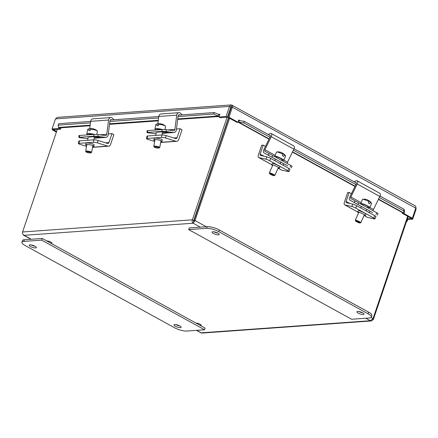 <?xml version="1.0" encoding="UTF-8"?>
<svg xmlns="http://www.w3.org/2000/svg" width="438" height="438" viewBox="0 0 438 438"><rect width="100%" height="100%" fill="white"/><g stroke="black" fill="none" stroke-linecap="round" stroke-linejoin="round"><path stroke-width="0.66" d="M50.819 243.2A3.033 0.832 -161.3 0 0 51.898 243.046M200.133 325.374A3.033 0.832 -161.3 0 0 201.212 325.22M147.584 132.396L147.688 130.59A3.033 0.285 -176.8 0 0 147.102 130.721L146.998 132.533A3.033 0.285 3.2 0 1 147.584 132.396L161.929 131.373A3.033 0.285 3.2 0 1 163.911 131.367A3.033 0.285 3.2 0 1 166.166 131.548L166.265 129.736A3.033 0.285 -176.8 0 0 164.015 129.56A3.033 0.285 -176.8 0 0 162.033 129.56L161.929 131.373M156.059 133.782A3.061 2.464 85.9 0 1 155.775 133.765L148.236 132.829A3.033 0.285 3.2 0 1 147.031 132.577A3.033 0.285 3.2 0 1 146.998 132.533M147.688 130.59L162.033 129.56M166.265 129.736L173.59 130.644A1.528 1.232 85.9 0 0 173.787 130.65A1.528 1.232 85.9 0 0 174.899 129.413L176.722 115.167A3.061 2.464 -94.1 0 1 178.939 112.686A3.061 2.464 -94.1 0 1 180.713 113.42L182.104 114.865M157.275 132.15L162.421 131.783A3.23 0.301 3.2 0 1 166.035 131.876A3.23 0.301 3.2 0 1 168.247 132.287A3.23 0.301 3.2 0 1 167.617 132.429L162.471 132.796A3.23 0.301 3.2 0 1 162.405 132.802M178.939 112.686L161.014 113.968A3.061 2.464 85.9 0 0 158.791 116.453L157.844 123.834M179.985 115.019A1.528 1.232 85.9 0 0 179.219 114.761A1.528 1.232 85.9 0 0 178.113 116.004L176.317 130.015A3.061 2.464 -94.1 0 1 174.094 132.495A3.061 2.464 -94.1 0 1 173.705 132.484L166.166 131.548M164.945 129.61L165.537 126.319A4.971 0.887 -169.8 0 0 165.389 126.04A4.971 0.887 -169.8 0 0 164.622 125.602A4.971 0.887 -169.8 0 0 158.567 124.261L158.299 125.75A4.971 0.887 -169.8 0 0 156.842 125.69L157.111 124.2A9.039 5.415 -87.6 0 1 158.561 123.746A9.039 5.415 -87.6 0 1 159.695 123.85M162.476 129.538A4.971 0.887 -169.8 0 0 157.565 128.652A4.971 0.887 -169.8 0 0 154.959 128.964A4.971 0.887 -169.8 0 0 155.873 129.675A4.971 0.887 -169.8 0 0 156.59 129.949M159.016 147.978L159.706 147.513A3.033 0.542 -169.8 0 0 159.771 147.425A3.033 0.542 -169.8 0 0 159.213 146.987A3.033 0.542 -169.8 0 0 155.917 146.21A3.033 0.542 -169.8 0 0 153.798 146.352A3.033 0.542 -169.8 0 0 153.831 146.456L154.318 147.13A2.425 0.433 10.2 0 1 155.78 146.911A2.425 0.433 10.2 0 1 158.622 147.557A2.425 0.433 10.2 0 1 159.016 147.978A2.425 0.433 10.2 0 1 157.165 147.989A2.425 0.433 10.2 0 1 154.74 147.392A2.425 0.433 10.2 0 1 154.318 147.13M163.582 124.781A8.563 5.13 92.4 0 0 163.451 124.71A8.563 5.13 92.4 0 0 162.887 124.48A9.067 7.074 -66.7 0 0 162 124.118A9.083 9.083 0 0 0 160.834 123.844A9.039 5.415 92.4 0 0 158.567 124.261M157.111 124.2A4.971 0.887 -169.8 0 0 155.988 124.348A4.971 0.887 -169.8 0 0 155.753 124.556L154.959 128.964M161.293 129.615A3.033 0.542 -169.8 0 0 156.864 129.309L156.749 129.938M154.833 140.598A4.177 0.745 10.2 0 1 153.804 139.892L154.066 138.413A4.177 0.745 10.2 0 1 156.399 138.162A4.177 0.745 10.2 0 1 160.642 138.977A4.177 0.745 10.2 0 1 162.284 139.892L162.022 141.375A4.177 0.745 10.2 0 1 160.806 141.677M153.804 139.892A4.177 0.745 10.2 0 1 156.131 139.64A4.177 0.745 10.2 0 1 160.379 140.456A4.177 0.745 10.2 0 1 162.022 141.375M154.674 141.496L147.721 139.328A3.033 0.542 10.2 0 1 146.555 138.764A3.033 0.542 10.2 0 1 146.527 138.665A3.033 0.542 10.2 0 1 147.124 138.452L161.469 137.428A3.033 0.542 10.2 0 1 163.434 137.554A3.033 0.542 10.2 0 1 165.652 138.047L166.095 135.577A3.033 0.542 -169.8 0 0 163.878 135.085A3.033 0.542 -169.8 0 0 161.912 134.959L161.469 137.428M166.095 135.577L175.654 138.561A1.528 1.232 85.9 0 0 176.032 138.605A1.528 1.232 85.9 0 0 177.061 137.707L180.1 128.728L182 129.774L178.699 139.53A3.061 2.464 -94.1 0 1 176.64 141.326A3.061 2.464 -94.1 0 1 175.884 141.239L165.652 138.047M147.124 138.452L147.568 135.988L161.912 134.959M147.568 135.988A3.033 0.542 -169.8 0 0 146.971 136.196L146.527 138.665M176.443 128.991L180.1 128.728M79.453 137.275L79.552 135.462A3.033 0.285 -176.8 0 0 78.966 135.599L78.867 137.406A3.033 0.285 3.2 0 1 79.453 137.275L93.798 136.251A3.033 0.285 3.2 0 1 95.78 136.245A3.033 0.285 3.2 0 1 98.03 136.426L98.134 134.614A3.033 0.285 -176.8 0 0 95.884 134.439A3.033 0.285 -176.8 0 0 93.896 134.439L93.798 136.251M87.928 138.66A3.061 2.464 85.9 0 1 87.644 138.643L80.099 137.707A3.033 0.285 3.2 0 1 78.9 137.455A3.033 0.285 3.2 0 1 78.867 137.406M79.552 135.462L93.896 134.439M98.134 134.614L105.459 135.523A1.528 1.232 85.9 0 0 105.657 135.528A1.528 1.232 85.9 0 0 106.763 134.291L108.591 120.045A3.061 2.464 -94.1 0 1 110.809 117.565A3.061 2.464 -94.1 0 1 112.577 118.298L113.968 119.744M89.138 137.028L94.29 136.661A3.23 0.301 3.2 0 1 97.898 136.755A3.23 0.301 3.2 0 1 100.11 137.165A3.23 0.301 3.2 0 1 99.486 137.308L94.34 137.674A3.23 0.301 3.2 0 1 94.269 137.68M110.809 117.565L92.878 118.846A3.061 2.464 85.9 0 0 90.661 121.326L89.713 128.712M111.854 119.897A1.528 1.232 85.9 0 0 111.088 119.64A1.528 1.232 85.9 0 0 109.976 120.877L108.181 134.888A3.061 2.464 -94.1 0 1 105.963 137.373A3.061 2.464 -94.1 0 1 105.574 137.362L98.03 136.426M96.809 134.488L97.406 131.192A4.971 0.887 -169.8 0 0 97.258 130.918A4.971 0.887 -169.8 0 0 96.491 130.48A4.971 0.887 -169.8 0 0 90.436 129.139L90.168 130.628A4.971 0.887 -169.8 0 0 88.711 130.568L88.98 129.073A9.039 5.415 -87.6 0 1 90.431 128.624A9.039 5.415 -87.6 0 1 91.564 128.728M94.345 134.417A4.971 0.887 -169.8 0 0 89.429 133.524A4.971 0.887 -169.8 0 0 86.828 133.842A4.971 0.887 -169.8 0 0 87.742 134.554A4.971 0.887 -169.8 0 0 88.46 134.827M90.885 152.851L91.575 152.391A3.033 0.542 -169.8 0 0 91.641 152.304A3.033 0.542 -169.8 0 0 91.082 151.866A3.033 0.542 -169.8 0 0 87.786 151.088A3.033 0.542 -169.8 0 0 85.667 151.23A3.033 0.542 -169.8 0 0 85.7 151.334L86.182 152.008A2.425 0.433 10.2 0 1 87.644 151.789A2.425 0.433 10.2 0 1 90.491 152.435A2.425 0.433 10.2 0 1 90.885 152.851A2.425 0.433 10.2 0 1 89.029 152.867A2.425 0.433 10.2 0 1 86.604 152.271A2.425 0.433 10.2 0 1 86.182 152.008M95.451 129.659A8.563 5.13 92.4 0 0 95.32 129.588A8.563 5.13 92.4 0 0 94.756 129.358A9.067 7.074 -66.7 0 0 93.869 128.996A9.083 9.083 0 0 0 92.697 128.717A9.039 5.415 92.4 0 0 90.436 129.139M88.98 129.073A4.971 0.887 -169.8 0 0 87.857 129.226A4.971 0.887 -169.8 0 0 87.622 129.434L86.828 133.842M93.163 134.493A3.033 0.542 -169.8 0 0 88.733 134.187L88.618 134.816M86.702 145.476A4.177 0.745 10.2 0 1 85.667 144.77L85.936 143.292A4.177 0.745 10.2 0 1 88.262 143.04A4.177 0.745 10.2 0 1 92.511 143.856A4.177 0.745 10.2 0 1 94.154 144.77L93.885 146.248A4.177 0.745 10.2 0 1 92.675 146.555M85.667 144.77A4.177 0.745 10.2 0 1 88 144.518A4.177 0.745 10.2 0 1 92.243 145.334A4.177 0.745 10.2 0 1 93.885 146.248M86.538 146.374L79.59 144.206A3.033 0.542 10.2 0 1 78.424 143.642A3.033 0.542 10.2 0 1 78.397 143.538A3.033 0.542 10.2 0 1 78.988 143.33L93.332 142.306A3.033 0.542 10.2 0 1 95.303 142.432A3.033 0.542 10.2 0 1 97.515 142.925L97.964 140.456A3.033 0.542 -169.8 0 0 95.747 139.963A3.033 0.542 -169.8 0 0 93.776 139.837L93.332 142.306M97.964 140.456L107.524 143.44A1.528 1.232 85.9 0 0 107.901 143.483A1.528 1.232 85.9 0 0 108.931 142.585L111.969 133.606L113.869 134.652L110.568 144.409A3.061 2.464 -94.1 0 1 108.504 146.204A3.061 2.464 -94.1 0 1 107.753 146.117L97.515 142.925M78.988 143.33L79.437 140.861L93.776 139.837M79.437 140.861A3.033 0.542 -169.8 0 0 78.84 141.074L78.397 143.538M108.312 133.869L111.969 133.606M271.932 157.176L272.808 155.578L269.14 153.574L268.27 155.172L286.556 165.29A3.061 1.604 -61.2 0 0 286.556 165.29A3.061 1.604 -61.2 0 1 286.545 165.285M291.292 167.836L292.097 166.194L290.909 165.537L290.033 167.135M272.808 155.578L290.909 165.537M268.111 134.461L270.104 133.546A3.061 1.604 118.8 0 1 271.188 133.502A3.061 1.604 118.8 0 1 271.248 136.711L264.897 149.703A1.528 0.805 -61.2 0 0 264.93 151.307L269.14 153.574M279.959 161.606L287.793 165.925L280.824 162.12M287.388 163.598A1.528 0.805 118.8 0 1 287.52 162.159L293.871 149.161A3.061 1.604 -61.2 0 0 293.81 145.953L271.188 133.502M268.27 155.172L263.933 152.84A3.061 1.604 118.8 0 1 263.928 152.835A3.061 1.604 118.8 0 1 263.862 149.632L270.115 136.848A1.528 0.805 -61.2 0 0 270.082 135.243A1.528 0.805 -61.2 0 0 269.562 135.26M281.82 159.903A4.971 0.646 -155.8 0 0 282.964 160.231A4.971 0.646 -155.8 0 0 283.797 160.231A4.971 0.646 -155.8 0 0 280.763 158.189A4.971 0.646 -155.8 0 0 275.551 156.152A4.971 0.646 -155.8 0 0 274.725 156.158A4.971 0.646 -155.8 0 0 276.279 157.417M282.587 153.464L282.685 153.24A9.039 4.747 118.8 0 1 283.309 153.568A9.039 4.747 118.8 0 1 284.371 155.019L283.742 156.415A4.971 0.646 -155.8 0 0 282.384 155.665L283.014 154.275A4.971 0.646 -155.8 0 0 277.402 152.035A4.971 0.646 -155.8 0 0 276.717 151.964A4.971 0.646 -155.8 0 0 276.575 152.041L274.725 156.158M281.59 160.412L282.028 159.437A3.033 0.394 -155.8 0 0 280.178 158.189A3.033 0.394 -155.8 0 0 276.997 156.946A3.033 0.394 -155.8 0 0 276.493 156.952L276.258 157.472M274.04 175.687L274.834 175.392A3.033 0.394 -155.8 0 0 274.878 175.359A3.033 0.394 -155.8 0 0 273.027 174.11A3.033 0.394 -155.8 0 0 269.846 172.868A3.033 0.394 -155.8 0 0 269.343 172.868A3.033 0.394 -155.8 0 0 269.343 172.928L269.649 173.711A2.425 0.318 24.2 0 1 270.054 173.667A2.425 0.318 24.2 0 1 272.732 174.729A2.425 0.318 24.2 0 1 274.04 175.687A2.425 0.318 24.2 0 1 273.673 175.66A2.425 0.318 24.2 0 1 271.27 174.735A2.425 0.318 24.2 0 1 269.649 173.711M283.014 154.275A9.039 4.747 -61.2 0 0 281.431 152.534A9.039 4.747 -61.2 0 0 281.327 152.495A9.067 7.621 102.4 0 0 281.059 152.391A9.067 7.621 102.4 0 0 279.548 152.057A8.563 4.495 -61.2 0 0 278.924 151.915A8.563 4.495 -61.2 0 0 278.907 151.915A9.067 7.621 -77.6 0 1 279.97 152.112M283.797 160.231L285.642 156.114A4.971 0.646 -155.8 0 0 285.603 155.955A4.971 0.646 -155.8 0 0 284.371 155.019M272.595 165.624A4.177 0.542 24.2 0 1 271.708 164.819L272.326 163.434A4.177 0.542 24.2 0 1 273.022 163.434A4.177 0.542 24.2 0 1 277.402 165.142A4.177 0.542 24.2 0 1 279.948 166.856L279.324 168.241A4.177 0.542 24.2 0 1 278.628 168.241A4.177 0.542 24.2 0 1 278.13 168.115M271.708 164.819A4.177 0.542 24.2 0 1 272.403 164.819A4.177 0.542 24.2 0 1 276.778 166.528A4.177 0.542 24.2 0 1 279.324 168.241M269.693 160.741L270.728 158.436A3.033 0.394 -155.8 0 0 268.658 157.45A3.033 0.394 -155.8 0 0 266.862 156.837L260.446 155.424A1.528 0.805 118.8 0 1 260.331 155.381A1.528 0.805 118.8 0 1 260.167 154.105L263.205 145.126L261.7 145.235L258.398 154.992A3.061 1.604 -61.2 0 0 258.727 157.543A3.061 1.604 -61.2 0 0 258.962 157.631L265.828 159.142A3.033 0.394 24.2 0 1 267.623 159.755A3.033 0.394 24.2 0 1 269.693 160.741L287.788 170.7A3.033 0.394 24.2 0 1 288.921 171.477A3.033 0.394 24.2 0 1 288.954 171.592A3.033 0.394 24.2 0 1 288.45 171.592L281.585 170.081A3.061 1.604 -61.2 0 1 281.349 169.993L278.092 168.197M288.954 171.592L289.989 169.287A3.033 0.394 -155.8 0 0 289.956 169.172A3.033 0.394 -155.8 0 0 288.823 168.395L287.788 170.7M270.728 158.436L288.823 168.395M283.211 165.307L283.742 163.741M263.205 145.126L265.461 146.369M357.901 204.486L358.777 202.887L355.108 200.889L354.238 202.487L372.524 212.605A3.061 1.604 -61.2 0 0 372.519 212.6A3.061 1.604 -61.2 0 0 372.524 212.605L366.787 209.446L372.519 212.6M377.26 215.146L378.065 213.509L376.877 212.852L376.001 214.445M358.777 202.887L376.877 212.852M354.079 181.77L356.072 180.861A3.061 1.604 118.8 0 1 357.156 180.817A3.061 1.604 118.8 0 1 357.216 184.02L350.865 197.018A1.528 0.805 -61.2 0 0 350.898 198.622L355.108 200.889M365.927 208.921L366.792 209.43M373.357 210.913A1.528 0.805 118.8 0 1 373.488 209.468L379.839 196.47A3.061 1.604 -61.2 0 0 379.779 193.267L357.156 180.817M354.238 202.487L349.902 200.155A3.061 1.604 118.8 0 1 349.896 200.15A3.061 1.604 118.8 0 1 349.836 196.947L356.083 184.163A1.528 0.805 -61.2 0 0 356.05 182.558A1.528 0.805 -61.2 0 0 355.53 182.569M367.789 207.218A4.971 0.646 -155.8 0 0 368.933 207.546A4.971 0.646 -155.8 0 0 369.765 207.541A4.971 0.646 -155.8 0 0 366.732 205.499A4.971 0.646 -155.8 0 0 361.52 203.467A4.971 0.646 -155.8 0 0 360.693 203.467A4.971 0.646 -155.8 0 0 362.253 204.727M368.555 200.774L368.654 200.555A9.039 4.747 118.8 0 1 369.278 200.878A9.039 4.747 118.8 0 1 370.34 202.334L369.71 203.725A4.971 0.646 -155.8 0 0 368.353 202.98L368.982 201.584A4.971 0.646 -155.8 0 0 363.37 199.35A4.971 0.646 -155.8 0 0 362.686 199.274A4.971 0.646 -155.8 0 0 362.544 199.35L360.693 203.467M367.559 207.721L367.997 206.747A3.033 0.394 -155.8 0 0 366.146 205.504A3.033 0.394 -155.8 0 0 362.965 204.261A3.033 0.394 -155.8 0 0 362.461 204.261L362.226 204.787M360.009 222.997L360.803 222.707A3.033 0.394 -155.8 0 0 360.846 222.668A3.033 0.394 -155.8 0 0 358.996 221.42A3.033 0.394 -155.8 0 0 355.815 220.183A3.033 0.394 -155.8 0 0 355.311 220.183A3.033 0.394 -155.8 0 0 355.311 220.237L355.618 221.026A2.425 0.318 24.2 0 1 356.023 220.976A2.425 0.318 24.2 0 1 358.7 222.039A2.425 0.318 24.2 0 1 360.009 222.997A2.425 0.318 24.2 0 1 359.642 222.969A2.425 0.318 24.2 0 1 357.238 222.044A2.425 0.318 24.2 0 1 355.618 221.026M368.982 201.584A9.039 4.747 -61.2 0 0 367.4 199.848A9.039 4.747 -61.2 0 0 367.296 199.805A9.067 7.621 102.4 0 0 367.028 199.706A9.067 7.621 102.4 0 0 365.516 199.367A8.563 4.495 -61.2 0 0 364.892 199.224A9.067 7.621 -77.6 0 1 365.938 199.421M364.892 199.224A8.563 4.495 -61.2 0 0 364.876 199.224A9.083 9.083 0 0 0 362.686 199.274M369.765 207.541L371.61 203.424A4.971 0.646 -155.8 0 0 371.572 203.265A4.971 0.646 -155.8 0 0 370.34 202.334M358.563 212.939A4.177 0.542 24.2 0 1 357.676 212.134L358.295 210.749A4.177 0.542 24.2 0 1 358.99 210.744A4.177 0.542 24.2 0 1 363.37 212.457A4.177 0.542 24.2 0 1 365.916 214.171L365.292 215.551A4.177 0.542 24.2 0 1 364.597 215.556A4.177 0.542 24.2 0 1 364.098 215.425M357.676 212.134A4.177 0.542 24.2 0 1 358.372 212.129A4.177 0.542 24.2 0 1 362.746 213.837A4.177 0.542 24.2 0 1 365.292 215.551M355.661 208.055L356.696 205.75A3.033 0.394 -155.8 0 0 354.627 204.765A3.033 0.394 -155.8 0 0 352.831 204.152L346.414 202.734A1.528 0.805 118.8 0 1 346.299 202.69A1.528 0.805 118.8 0 1 346.135 201.414L349.174 192.441L347.668 192.545L344.367 202.301A3.061 1.604 -61.2 0 0 344.695 204.853A3.061 1.604 -61.2 0 0 344.93 204.94L351.796 206.457A3.033 0.394 24.2 0 1 353.592 207.07A3.033 0.394 24.2 0 1 355.661 208.055L373.756 218.014A3.033 0.394 24.2 0 1 374.89 218.792A3.033 0.394 24.2 0 1 374.923 218.901A3.033 0.394 24.2 0 1 374.419 218.907L367.553 217.39A3.061 1.604 -61.2 0 1 367.318 217.303L364.06 215.512M374.923 218.901L375.957 216.596A3.033 0.394 -155.8 0 0 375.924 216.487A3.033 0.394 -155.8 0 0 374.791 215.71L373.756 218.014M356.696 205.75L374.791 215.71M369.179 212.616L369.71 211.056M349.174 192.441L351.429 193.678M229.671 110.617L231.28 106.456M90.097 125.717L59.782 127.891A2.557 2.059 -94.1 0 1 58.495 127.453L58.073 125.175L58.851 123.691L90.65 121.414M110.365 120.001L158.78 116.535M178.501 115.123L214.248 112.566L213.47 114.05L218.102 115.944L218.88 114.46L214.248 112.566M218.88 114.46L218.973 114.537A0.761 0.613 85.9 0 0 219.865 114.219L218.929 116.995L220.27 117.729L227.437 117.22L226.101 116.481L218.929 116.995M218.102 115.944L218.195 116.021A2.557 2.059 85.9 0 0 219.115 116.442M406.82 220.588L407.258 221.228L407.559 219.542M407.258 221.228L406.584 221.272M238.814 122.136L243.846 122.903L244.207 121.304L239.175 120.538L238.732 122.164L269.118 138.884M239.175 120.538L239.093 120.565A0.761 0.4 118.8 0 1 238.88 120.554A0.761 0.4 118.8 0 1 238.798 119.919L240.199 120.691M238.004 122.246L228.959 117.269L232.364 107.211L231.302 107.288L227.897 117.346L236.942 122.322L238.004 122.246L238.798 119.919M238.042 122.142A2.557 1.341 -61.2 0 0 238.732 122.164M244.207 121.304L270.35 135.692M294.057 148.739L356.318 183.002M380.025 196.049L404.082 209.287L403.721 210.886L404.126 213.109L404.488 211.51L404.082 209.287M404.126 213.109L404.039 213.136A2.557 1.341 118.8 0 1 403.321 213.103L378.41 199.394M407.455 218.715L411.359 218.436L412.695 219.17L416.1 209.118L415.854 206.895M407.165 219.569L412.695 219.17M53.502 129.67L56.573 131.548M52.609 129.243L52.385 129.905L56.382 132.106M53.447 129.834L52.385 129.905M58.073 125.175L90.463 122.854M109.905 121.463L158.6 117.975M178.036 116.585L213.47 114.05M219.865 114.214L218.529 114.313M61.024 127.803L60.564 129.161L53.398 129.675L52.056 128.942L55.462 118.884L57.351 117.368L231.056 104.934L229.501 106.423L226.101 116.481M55.462 118.884L229.501 106.423L230.842 107.162L227.437 117.22M60.564 129.161L59.223 128.427L59.409 127.874M59.223 128.427L52.056 128.942M243.846 122.903L269.918 137.247M293.383 150.163L355.886 184.562M379.352 197.478L403.721 210.886M403.354 213.12L402.259 213.301L402.484 212.644M414.737 205.756C415.711 205.882 416.056 206.681 415.772 208.149L412.366 218.206L411.304 218.277L402.259 213.301M412.366 218.206L403.321 213.224M227.897 117.346L228.959 117.269M415.547 208.811L416.1 209.118M231.478 106.565L231.948 105.164L231.056 104.934M415.772 208.149L232.364 107.211C232.857 105.865 232.72 105.18 231.948 105.164L415.246 205.882M46.751 240.96A3.033 0.832 18.7 0 1 50.808 242.077A3.033 0.832 18.7 0 1 51.887 243.178A3.033 0.832 18.7 0 1 51.279 243.451M196.065 323.135A3.033 0.832 18.7 0 1 200.122 324.251A3.033 0.832 18.7 0 1 201.201 325.352A3.033 0.832 18.7 0 1 200.593 325.626M229.047 112.467L229.561 112.429L228.948 112.758M22.836 234.1L23.504 235.19L24.041 235.326C22.814 234.565 22.327 233.449 22.579 231.976L57.301 129.396M227.098 117.242L192.375 219.821C191.893 221.299 192.151 222.433 193.147 223.221L195.009 220.544L229.616 118.293M228.745 117.811L193.7 221.584L193.716 220.56L228.532 117.696M372.743 319.083L373.362 319.428L408.183 216.564M407.668 216.279L373.061 318.535L370.324 320.731L371.402 320.945L373.362 319.428M193.946 220.621L195.009 220.544L206.243 226.731M371.402 320.945L202.082 333.066L200.867 332.798L196.427 330.356M193.7 221.584L193.147 223.221L24.041 235.326L31.186 239.263M193.716 220.56L192.375 219.821L22.579 231.976M31.186 244.924A3.761 1.029 -161.3 0 0 34.947 246.2M35.593 247.935A3.761 1.029 18.7 0 1 31.454 246.983A3.761 1.029 18.7 0 1 29.22 245.187A3.761 1.029 18.7 0 1 29.981 244.847A3.761 1.029 18.7 0 1 34.115 245.8A3.761 1.029 18.7 0 1 36.349 247.601A3.761 1.029 18.7 0 1 35.593 247.935M175.972 324.607A3.761 1.029 -161.3 0 0 179.739 325.883M180.379 327.619A3.761 1.029 18.7 0 1 176.24 326.666A3.761 1.029 18.7 0 1 174.012 324.87A3.761 1.029 18.7 0 1 174.767 324.531A3.761 1.029 18.7 0 1 178.907 325.483A3.761 1.029 18.7 0 1 181.14 327.285A3.761 1.029 18.7 0 1 180.379 327.619M42.229 238.469L24.298 239.756A9.105 2.497 -161.3 0 0 22.464 240.571L21.9 242.23A9.105 2.497 18.7 0 1 23.734 241.415L41.665 240.128L42.229 238.469L205.115 328.111L204.551 329.77L186.626 331.057A9.105 2.497 18.7 0 1 174.455 327.706L25.147 245.532A9.105 2.497 18.7 0 1 21.9 242.23M41.665 240.128L204.551 329.77M357.654 311.44A3.761 1.029 18.7 0 1 361.788 312.393A3.761 1.029 18.7 0 1 364.022 314.188A3.761 1.029 18.7 0 1 363.261 314.528A3.761 1.029 18.7 0 1 359.127 313.575A3.761 1.029 18.7 0 1 356.893 311.779A3.761 1.029 18.7 0 1 357.654 311.44M212.863 231.757A3.761 1.029 18.7 0 1 217.002 232.709A3.761 1.029 18.7 0 1 219.23 234.505A3.761 1.029 18.7 0 1 218.474 234.845A3.761 1.029 18.7 0 1 214.335 233.892A3.761 1.029 18.7 0 1 212.101 232.096A3.761 1.029 18.7 0 1 212.863 231.757M214.067 231.833A3.761 1.029 -161.3 0 0 217.828 233.109M358.859 311.517A3.761 1.029 -161.3 0 0 362.62 312.792M369.508 317.966L351.577 319.247L188.69 229.605L189.249 227.946L207.179 226.66A9.105 2.497 -161.3 0 1 219.345 230.01L368.659 312.185A9.105 2.497 -161.3 0 1 371.906 315.491L371.342 317.145A9.105 2.497 18.7 0 1 369.508 317.966M188.69 229.605L206.621 228.318A9.105 2.497 18.7 0 1 218.786 231.669L368.101 313.843A9.105 2.497 18.7 0 1 371.342 317.145M167.639 132.079L167.617 132.429M162.498 132.26L162.471 132.796M167.765 129.922L174.899 129.413M158.791 116.453L176.722 115.167M155.775 133.765L156.065 133.749M162.312 133.3L173.705 132.484M160.691 142.328L175.884 141.239M173.694 137.948L177.061 137.707M99.508 136.952L99.486 137.308M94.367 137.138L94.34 137.674M99.629 134.8L106.763 134.291M90.661 121.326L108.591 120.045M87.644 138.643L87.934 138.622M94.181 138.178L105.574 137.362M92.555 147.206L107.753 146.117M105.563 142.826L108.931 142.585M264.897 149.703L275.102 155.32M283.84 160.133L287.52 162.159M271.248 136.711L293.871 149.161M263.933 152.84L275.486 159.197L263.928 152.835M280.818 162.131L286.556 165.29L280.818 162.131M266.862 156.837L265.828 159.142M258.962 157.631L271.768 164.677M278.108 168.165L281.585 170.081M260.167 154.105L263.977 156.202M350.865 197.018L361.071 202.635M369.809 207.442L373.488 209.468M357.216 184.02L379.839 196.47M349.902 200.155L361.454 206.506L349.896 200.15M352.831 204.152L351.796 206.457M344.93 204.94L357.736 211.992M364.077 215.48L367.553 217.39M346.135 201.414L349.946 203.511M58.495 127.453L90.168 125.186M109.604 123.79L158.299 120.308M177.735 118.917L218.195 116.021M292.584 151.8L355.087 186.199M378.552 199.109L404.039 213.136M228.932 114.291L228.51 114.055M371.123 317.468L373.061 318.535M196.678 330.334L201.217 332.836L370.324 320.731L365.779 318.229M200.292 227.152L193.147 223.221M23.734 241.415L24.298 239.756M368.101 313.843L368.659 312.185M218.786 231.669L219.345 230.01M206.621 228.318L207.179 226.66M162.306 133.338L174.094 132.495M162.586 131.772L162.016 134.953M160.987 140.669L159.771 147.425M158.561 123.746A9.083 9.083 0 0 0 155.988 124.348M165.389 126.04A9.083 9.083 0 0 0 163.451 124.71M156.421 131.767L155.769 135.397M155.014 139.591L153.798 146.352M160.664 142.47L176.64 141.326M94.175 138.216L105.963 137.373M94.455 136.651L93.885 139.832M92.856 145.542L91.641 152.304M90.431 128.624A9.083 9.083 0 0 0 87.857 129.226M97.258 130.918A9.083 9.083 0 0 0 95.32 129.588M88.29 136.645L87.638 140.275M86.883 144.469L85.667 151.23M92.533 147.349L108.504 146.204M275.507 159.142L274.812 160.686M272.901 164.945L269.343 172.868M281.431 152.534A9.083 9.083 0 0 0 281.059 152.391M278.924 151.915A9.083 9.083 0 0 0 276.717 151.964M285.603 155.955A9.083 9.083 0 0 0 283.309 153.568M280.835 162.087L280.15 163.62M278.437 167.436L274.878 175.359M258.727 157.543L271.757 164.71M361.476 206.451L360.781 207.995M358.87 212.26L355.311 220.183M367.4 199.848A9.083 9.083 0 0 0 367.028 199.706M371.572 203.265A9.083 9.083 0 0 0 369.278 200.878M366.803 209.402L366.119 210.935M364.405 214.746L360.846 222.668M344.695 204.853L357.726 212.025M219.104 116.486L177.669 119.448M158.233 120.844L109.533 124.326M354.95 186.478L292.442 152.085M268.981 139.169L238.037 122.142M23.504 235.19L30.934 239.279"/></g></svg>
